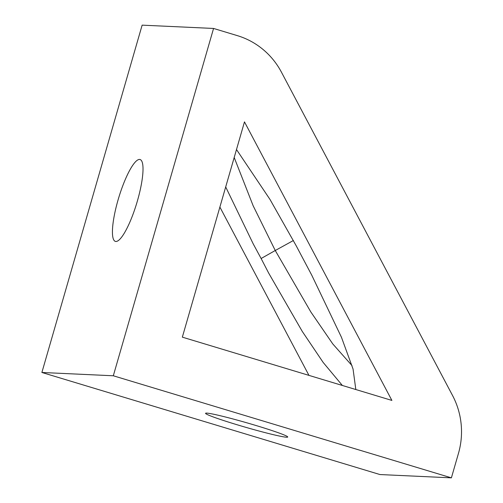 <?xml version="1.0" encoding="UTF-8"?>
<svg xmlns="http://www.w3.org/2000/svg" width="503" height="503" viewBox="0 0 503 503"><rect width="100%" height="100%" fill="white"/><g stroke="black" fill="none" stroke-linecap="round" stroke-linejoin="round"><path stroke-width="0.75" d="M458.466 453.36A76.016 74.042 92.6 0 0 452.555 395.515L281.429 72.162A76.016 74.042 92.6 0 0 237.397 35.65L213.561 28.451L113.313 375.779L41.887 372.478L379.966 474.549L451.392 477.85L458.466 453.36M234.197 157.496L253.154 205.777L275.254 250.507L261.12 258.511L268.709 273.16L302.259 331.408L323.165 362.443L342.354 385.468M225.696 186.94L253.198 243.848L261.12 258.511M137.407 200.911A42.761 9.412 -73.2 0 0 140.086 159.526A42.761 9.412 -73.2 0 0 118.042 200.018A42.761 9.412 -73.2 0 0 115.363 241.396A42.761 9.412 -73.2 0 0 137.407 200.911M355.822 389.529L353.062 369.07L341.455 337.28L311.741 275.154L296.223 245.835L270.01 199.477L236.492 149.536M286.572 437.22A42.761 2.314 -163.9 0 0 287.722 437.019A42.761 2.314 -163.9 0 0 251.833 424.268A42.761 2.314 -163.9 0 0 206.708 413.108A42.761 2.314 -163.9 0 0 205.557 413.303A42.761 2.314 -163.9 0 0 241.446 426.054A42.761 2.314 -163.9 0 0 286.572 437.22M182.338 337.155L391.887 400.419L244.477 121.877L182.338 337.155M308.955 375.383L219.886 207.079M213.561 28.451L142.135 25.15L41.887 372.478M113.313 375.779L451.392 477.85M352.018 365.618L332.816 343.977L310.829 311.954L275.254 250.507L293.387 240.516"/></g></svg>
